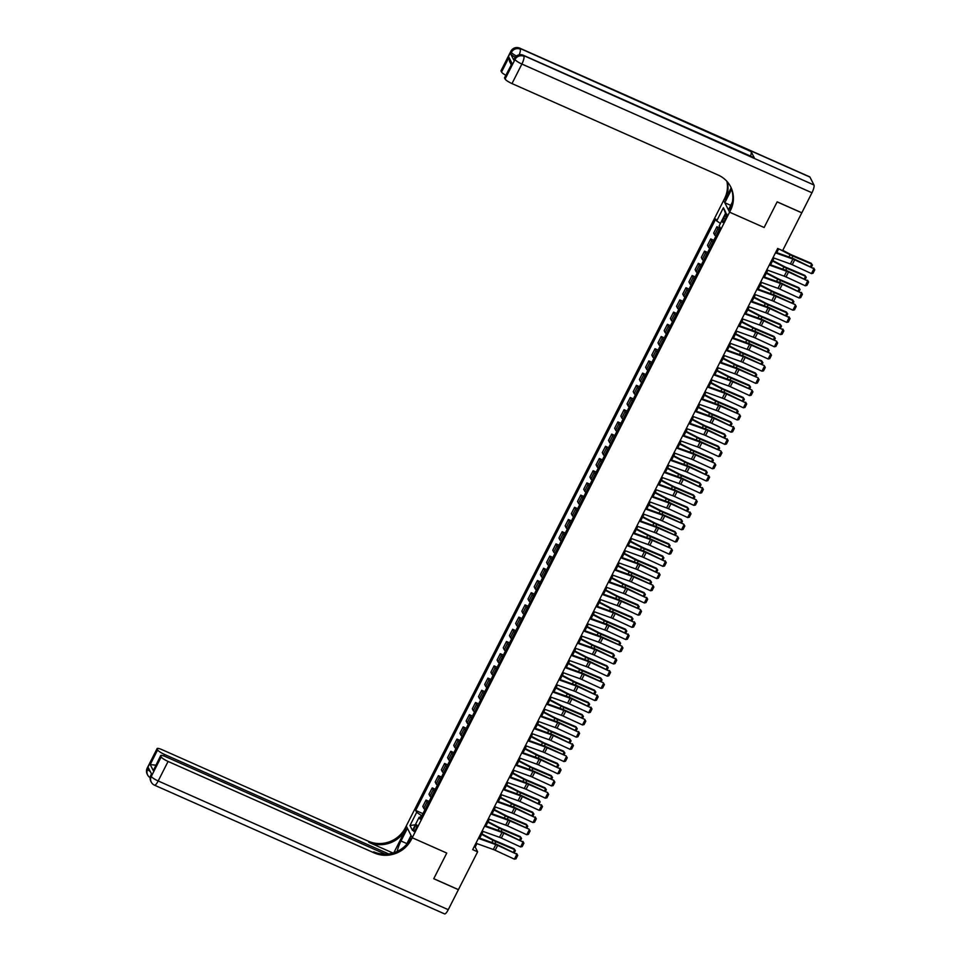 <?xml version="1.0" encoding="UTF-8"?>
<svg xmlns="http://www.w3.org/2000/svg" width="962" height="962" viewBox="0 0 962 962"><rect width="100%" height="100%" fill="white"/><g stroke="black" fill="none" stroke-linecap="round" stroke-linejoin="round"><path stroke-width="1.44" d="M415.788 829.136A3.571 0.902 -66.1 0 0 416.714 824.867A3.571 0.902 -66.1 0 0 414.754 827.116A3.571 0.902 -66.1 0 0 413.828 831.384A3.571 0.902 -66.1 0 0 415.788 829.136M809.932 177.092L519.853 48.365A6.698 1.696 -66.1 0 0 519.6 48.1L809.679 176.828A6.698 1.696 113.9 0 1 809.932 177.092L813.972 185.017A6.698 1.696 113.9 0 1 811.964 192.773L801.815 212.782L777.152 201.84L764.129 227.501L777.128 201.888L801.791 212.83L782.611 250.649L777.681 248.461L472.691 849.626L477.621 851.815L458.429 889.634L433.766 878.679L446.765 853.066L412.229 837.746L729.593 212.181L723.628 200.445L405.363 827.765A27.886 26.431 -27 0 1 368.326 841.221L162.109 749.711A6.698 1.299 26.9 0 0 157.107 748.58A6.698 1.299 26.9 0 0 157.155 748.989L147.258 768.506L147.655 769.299L148.401 767.832L151.635 774.169L151.287 776.43L161.195 756.914L160.714 755.976L153.295 770.61L150.204 764.562L155.796 765.187M724.759 216.125L723.677 218.266A3.463 0.878 -66.1 0 0 722.775 222.414A3.463 0.878 -66.1 0 0 724.675 220.238L725.757 218.085A3.463 0.878 -66.1 0 0 726.659 213.937A3.463 0.878 -66.1 0 0 724.759 216.125L726.322 216.811M161.195 756.914A6.698 1.299 26.9 0 0 168.085 761.447L158.177 780.964L448.256 909.679L458.405 889.682L433.742 878.727L446.765 853.066L412.229 837.746L406.253 826.009L407.431 828.306L400.998 840.992A12.554 3.175 -66.1 0 0 397.222 851.382M720.43 223.388L716.702 220.947L715.728 219.023L415.692 810.437L422.919 813.648M716.702 220.947L723.388 207.768L725.877 212.65L719.191 225.829L720.165 227.754L420.129 819.155L419.155 817.243L412.47 830.41L409.98 825.528L416.666 812.349L415.692 810.437M732.371 202.116L728.426 209.872L729.593 212.181L764.129 227.501L729.593 212.181L730.483 210.425A27.886 26.431 153 0 0 730.675 186.82A27.886 26.431 153 0 0 718.205 175.072L511.988 83.574A6.698 1.299 -153.1 0 1 505.098 79.04L515.007 59.524L514.598 58.73L513.852 60.185A6.698 1.299 -153.1 0 1 513.804 59.788L514.55 58.321A6.698 1.299 26.9 0 0 514.598 58.73A6.698 6.349 153 0 1 523.484 55.495L813.972 185.017M477.621 851.815L475.204 847.053L476.936 843.626M479.713 838.167L483.128 831.421M485.894 825.961L489.321 819.227M492.087 813.768L495.502 807.022M498.28 801.562L501.695 794.828M504.461 789.369L507.888 782.623M510.654 777.176L514.069 770.43M516.847 764.97L520.262 758.224M523.027 752.777L526.454 746.031M529.22 740.572L532.635 733.826M535.413 728.378L538.828 721.632M541.594 716.173L545.021 709.427M547.787 703.98L551.202 697.234M553.98 691.774L557.395 685.028M560.161 679.581L563.588 672.835M566.353 667.375L569.769 660.641M572.546 655.182L575.961 648.436M578.727 642.977L582.154 636.243M584.92 630.783L588.335 624.037M591.113 618.578L594.528 611.844M597.294 606.385L600.721 599.639M603.487 594.179L606.902 587.445M609.68 581.986L613.095 575.24M615.86 569.793L619.287 563.047M622.053 557.587L625.468 550.841M628.246 545.394L631.661 538.648M634.427 533.188L637.854 526.442M640.62 520.995L644.047 514.249M646.813 508.79L650.228 502.044M652.994 496.596L656.421 489.85M659.186 484.391L662.614 477.645M665.379 472.198L668.794 465.452M671.56 459.992L674.987 453.258M677.753 447.799L681.18 441.053M683.946 435.594L687.361 428.86M690.127 423.4L693.554 416.654M696.32 411.195L699.747 404.461M702.513 399.002L705.928 392.255M708.693 386.808L712.12 380.062M714.886 374.603L718.313 367.857M721.079 362.409L724.494 355.663M727.26 350.204L730.687 343.458M733.453 338.011L736.88 331.265M739.646 325.805L743.061 319.059M745.827 313.612L749.254 306.866M752.019 301.407L755.447 294.661M758.212 289.213L761.627 282.467M764.393 277.008L767.82 270.274M770.586 264.815L774.013 258.069M776.779 252.609L778.667 248.893M421.897 815.656L421.26 815.379L420.238 817.399M474.206 846.62L475.204 847.053M719.119 229.798A4.461 0.866 -153.1 0 1 717.88 228.643L716.906 226.719L719.997 228.09M425.024 809.499A4.461 0.866 -153.1 0 1 423.785 808.333L422.799 806.421L426.022 800.071L429.112 801.442M431.216 797.294A4.461 0.866 -153.1 0 1 429.966 796.139L428.992 794.215L432.215 787.878L435.305 789.249M437.409 785.1A4.461 0.866 -153.1 0 1 436.159 783.934L435.185 782.022L438.395 775.673L441.486 777.043M443.59 772.907A4.461 0.866 -153.1 0 1 442.352 771.74L441.366 769.816L444.588 763.479L447.679 764.85M449.783 760.702A4.461 0.866 -153.1 0 1 448.532 759.535L447.558 757.623L450.781 751.274L453.872 752.645M455.976 748.508A4.461 0.866 -153.1 0 1 454.725 747.342L453.751 745.418L456.962 739.081L460.052 740.451M462.157 736.303A4.461 0.866 -153.1 0 1 460.918 735.148L459.932 733.224L463.155 726.875L466.245 728.258M468.35 724.109A4.461 0.866 -153.1 0 1 467.099 722.943L466.125 721.031L469.348 714.682L472.438 716.053M474.543 711.904A4.461 0.866 -153.1 0 1 473.292 710.75L472.318 708.826L475.529 702.488L478.619 703.859M480.723 699.711A4.461 0.866 -153.1 0 1 479.485 698.544L478.499 696.632L481.721 690.283L484.812 691.654M486.916 687.505A4.461 0.866 -153.1 0 1 485.666 686.351L484.692 684.427L487.914 678.09L491.005 679.461M493.109 675.312A4.461 0.866 -153.1 0 1 491.859 674.146L490.885 672.234L494.095 665.884L497.186 667.255M499.29 663.107A4.461 0.866 -153.1 0 1 498.051 661.952L497.065 660.028L500.288 653.691L503.379 655.062M505.483 650.913A4.461 0.866 -153.1 0 1 504.232 649.747L503.258 647.835L506.481 641.486L509.571 642.856M511.676 638.708A4.461 0.866 -153.1 0 1 510.425 637.553L509.451 635.629L512.662 629.292L515.752 630.663M517.857 626.515A4.461 0.866 -153.1 0 1 516.618 625.348L515.632 623.436L518.855 617.087L521.945 618.458M524.049 614.309A4.461 0.866 -153.1 0 1 522.799 613.155L521.825 611.231L525.048 604.894L528.138 606.264M530.242 602.116A4.461 0.866 -153.1 0 1 528.992 600.949L528.018 599.037L531.228 592.688L534.319 594.059M536.423 589.922A4.461 0.866 -153.1 0 1 535.185 588.756L534.199 586.832L537.421 580.495L540.512 581.866M542.616 577.717A4.461 0.866 -153.1 0 1 541.365 576.551L540.391 574.639L543.614 568.289L546.705 569.66M548.809 565.524A4.461 0.866 -153.1 0 1 547.558 564.357L546.584 562.433L549.795 556.096L552.885 557.467M554.99 553.318A4.461 0.866 -153.1 0 1 553.751 552.164L552.765 550.24L555.988 543.891L559.078 545.262M561.183 541.125A4.461 0.866 -153.1 0 1 559.932 539.959L558.958 538.035L562.181 531.697L565.271 533.068M567.376 528.92A4.461 0.866 -153.1 0 1 566.125 527.765L565.151 525.841L568.362 519.492L571.452 520.875M573.556 516.726A4.461 0.866 -153.1 0 1 572.318 515.56L571.332 513.648L574.554 507.299L577.645 508.67M579.749 504.521A4.461 0.866 -153.1 0 1 578.499 503.366L577.525 501.442L580.747 495.105L583.838 496.476M585.942 492.328A4.461 0.866 -153.1 0 1 584.692 491.161L583.718 489.249L586.928 482.9L590.019 484.271M592.123 480.122A4.461 0.866 -153.1 0 1 590.884 478.968L589.91 477.044L593.121 470.707L596.212 472.077M598.316 467.929A4.461 0.866 -153.1 0 1 597.065 466.762L596.091 464.85L599.314 458.501L602.404 459.872M604.509 455.723A4.461 0.866 -153.1 0 1 603.258 454.569L602.284 452.645L605.495 446.308L608.585 447.679M610.69 443.53A4.461 0.866 -153.1 0 1 609.451 442.364L608.477 440.452L611.688 434.102L614.778 435.473M616.882 431.325A4.461 0.866 -153.1 0 1 615.632 430.17L614.658 428.246L617.881 421.909L620.971 423.28M623.075 419.131A4.461 0.866 -153.1 0 1 621.825 417.965L620.851 416.053L624.061 409.704L627.152 411.075M629.256 406.926A4.461 0.866 -153.1 0 1 628.018 405.772L627.044 403.848L630.254 397.51L633.345 398.881M635.449 394.733A4.461 0.866 -153.1 0 1 634.198 393.566L633.224 391.654L636.447 385.305L639.538 386.676M641.642 382.539A4.461 0.866 -153.1 0 1 640.391 381.373L639.417 379.449L642.628 373.112L645.73 374.483M647.823 370.334A4.461 0.866 -153.1 0 1 646.584 369.167L645.61 367.256L648.821 360.906L651.911 362.277M654.016 358.141A4.461 0.866 -153.1 0 1 652.765 356.974L651.791 355.05L655.014 348.713L658.104 350.084M660.209 345.935A4.461 0.866 -153.1 0 1 658.958 344.781L657.984 342.857L661.195 336.508L664.297 337.89M666.389 333.742A4.461 0.866 -153.1 0 1 665.151 332.575L664.177 330.663L667.387 324.314L670.478 325.685M672.582 321.536A4.461 0.866 -153.1 0 1 671.332 320.382L670.358 318.458L673.58 312.121L676.671 313.492M678.775 309.343A4.461 0.866 -153.1 0 1 677.525 308.177L676.551 306.265L679.761 299.916L682.864 301.286M684.956 297.138A4.461 0.866 -153.1 0 1 683.717 295.983L682.743 294.059L685.954 287.722L689.045 289.093M691.149 284.944A4.461 0.866 -153.1 0 1 689.898 283.778L688.924 281.866L692.147 275.517L695.237 276.888M697.342 272.739A4.461 0.866 -153.1 0 1 696.091 271.585L695.117 269.661L698.34 263.323L701.43 264.694M703.523 260.546A4.461 0.866 -153.1 0 1 702.284 259.379L701.31 257.467L704.521 251.118L707.611 252.489M709.716 248.34A4.461 0.866 -153.1 0 1 708.465 247.186L707.491 245.262L710.714 238.925L713.804 240.296M715.908 236.147A4.461 0.866 -153.1 0 1 714.658 234.981L713.684 233.069L716.906 226.719M712.938 242.003A4.461 0.866 -153.1 0 1 711.688 240.837L710.714 238.925M706.745 254.196A4.461 0.866 -153.1 0 1 705.495 253.042L704.521 251.118M700.552 266.402A4.461 0.866 -153.1 0 1 699.314 265.235L698.34 263.323M694.372 278.595A4.461 0.866 -153.1 0 1 693.121 277.441L692.147 275.517M688.179 290.801A4.461 0.866 -153.1 0 1 686.928 289.634L685.954 287.722M681.986 302.994A4.461 0.866 -153.1 0 1 680.747 301.84L679.761 299.916M675.805 315.199A4.461 0.866 -153.1 0 1 674.554 314.033L673.58 312.121M669.612 327.393A4.461 0.866 -153.1 0 1 668.362 326.238L667.387 324.314M663.419 339.598A4.461 0.866 -153.1 0 1 662.181 338.432L661.195 336.508M657.238 351.791A4.461 0.866 -153.1 0 1 655.988 350.625L655.014 348.713M651.046 363.997A4.461 0.866 -153.1 0 1 649.795 362.83L648.821 360.906M644.853 376.19A4.461 0.866 -153.1 0 1 643.614 375.024L642.628 373.112M638.672 388.383A4.461 0.866 -153.1 0 1 637.421 387.229L636.447 385.305M632.479 400.589A4.461 0.866 -153.1 0 1 631.228 399.422L630.254 397.51M626.286 412.782A4.461 0.866 -153.1 0 1 625.047 411.628L624.061 409.704M620.105 424.988A4.461 0.866 -153.1 0 1 618.855 423.821L617.881 421.909M613.912 437.181A4.461 0.866 -153.1 0 1 612.662 436.026L611.688 434.102M607.719 449.386A4.461 0.866 -153.1 0 1 606.481 448.22L605.495 446.308M601.539 461.58A4.461 0.866 -153.1 0 1 600.288 460.425L599.314 458.501M595.346 473.785A4.461 0.866 -153.1 0 1 594.095 472.619L593.121 470.707M589.153 485.978A4.461 0.866 -153.1 0 1 587.914 484.824L586.928 482.9M582.972 498.184A4.461 0.866 -153.1 0 1 581.721 497.017L580.747 495.105M576.779 510.377A4.461 0.866 -153.1 0 1 575.529 509.223L574.554 507.299M570.586 522.582A4.461 0.866 -153.1 0 1 569.348 521.416L568.362 519.492M564.405 534.776A4.461 0.866 -153.1 0 1 563.155 533.621L562.181 531.697M558.213 546.981A4.461 0.866 -153.1 0 1 556.962 545.815L555.988 543.891M552.02 559.175A4.461 0.866 -153.1 0 1 550.781 558.008L549.795 556.096M545.839 571.38A4.461 0.866 -153.1 0 1 544.588 570.213L543.614 568.289M539.646 583.573A4.461 0.866 -153.1 0 1 538.395 582.407L537.421 580.495M533.453 595.767A4.461 0.866 -153.1 0 1 532.214 594.612L531.228 592.688M527.272 607.972A4.461 0.866 -153.1 0 1 526.022 606.806L525.048 604.894M521.079 620.165A4.461 0.866 -153.1 0 1 519.829 619.011L518.855 617.087M514.886 632.371A4.461 0.866 -153.1 0 1 513.648 631.204L512.662 629.292M508.706 644.564A4.461 0.866 -153.1 0 1 507.455 643.41L506.481 641.486M502.513 656.769A4.461 0.866 -153.1 0 1 501.262 655.603L500.288 653.691M496.32 668.963A4.461 0.866 -153.1 0 1 495.081 667.808L494.095 665.884M490.139 681.168A4.461 0.866 -153.1 0 1 488.888 680.002L487.914 678.09M483.946 693.361A4.461 0.866 -153.1 0 1 482.696 692.207L481.721 690.283M477.753 705.567A4.461 0.866 -153.1 0 1 476.515 704.4L475.529 702.488M471.572 717.76A4.461 0.866 -153.1 0 1 470.322 716.606L469.348 714.682M465.38 729.966A4.461 0.866 -153.1 0 1 464.129 728.799L463.155 726.875M459.187 742.159A4.461 0.866 -153.1 0 1 457.948 740.993L456.962 739.081M453.006 754.364A4.461 0.866 -153.1 0 1 451.755 753.198L450.781 751.274M446.813 766.558A4.461 0.866 -153.1 0 1 445.562 765.391L444.588 763.479M440.62 778.751A4.461 0.866 -153.1 0 1 439.381 777.597L438.395 775.673M434.439 790.956A4.461 0.866 -153.1 0 1 433.189 789.79L432.215 787.878M428.246 803.15A4.461 0.866 -153.1 0 1 426.996 801.995L426.022 800.071M416.666 812.349L421.26 815.379M420.971 817.508L419.155 817.243M725.504 213.384L723.388 207.768M409.98 825.528L415.307 824.807M775.456 252.826L792.88 259.079A5.58 1.082 -153.1 0 1 794.708 259.836L813.936 268.711L794.48 259.115A8.369 1.623 26.9 0 0 791.738 257.984L775.757 252.248M772.979 257.696L790.403 263.949A5.58 1.082 -153.1 0 1 792.231 264.706L811.459 273.593L813.936 268.711L814.79 269.829L813.058 273.244L811.459 273.593M813.708 268.001L814.79 269.829M810.497 266.51L811.724 264.093L792.941 256.096A8.369 1.623 -153.1 0 1 790.079 254.738L779.857 249.423M812.445 265.091L811.146 263.215L812.445 265.091L811.495 266.967M782.767 250.324L790.451 254.329A5.58 1.082 26.9 0 0 792.363 255.231L811.146 263.215M769.275 265.019L786.688 271.272A5.58 1.082 -153.1 0 1 788.515 272.03L807.743 280.904L788.299 271.32A8.369 1.623 26.9 0 0 785.545 270.178L769.564 264.442M766.798 269.901L784.21 276.154A5.58 1.082 -153.1 0 1 786.038 276.912L805.278 285.786L807.743 280.904L808.609 282.022L806.865 285.437L805.278 285.786M807.527 280.195L808.609 282.022M763.082 277.224L780.495 283.477A5.58 1.082 -153.1 0 1 782.334 284.235L801.562 293.109L782.106 283.513A8.369 1.623 26.9 0 0 779.352 282.383L763.371 276.647M760.605 282.094L778.017 288.347A5.58 1.082 -153.1 0 1 779.857 289.105L799.085 297.992L801.562 293.109L802.416 294.228L800.685 297.643L799.085 297.992M801.334 292.4L802.416 294.228M756.89 289.418L774.314 295.671A5.58 1.082 -153.1 0 1 776.142 296.428L795.141 304.593L775.913 295.719A8.369 1.623 26.9 0 0 773.171 294.576L757.19 288.84M754.412 294.3L771.837 300.553A5.58 1.082 -153.1 0 1 773.664 301.31L792.892 310.185L795.37 305.303L796.223 306.421L794.492 309.836L792.892 310.185M795.141 304.593L796.223 306.421M804.304 278.715L805.531 276.286L786.76 268.29A8.369 1.623 -153.1 0 1 783.898 266.943L772.51 261.027M806.252 277.296L804.953 275.421L806.252 277.296L805.302 279.172M772.751 260.534L784.27 266.522A5.58 1.082 26.9 0 0 786.17 267.424L804.953 275.421M798.111 290.909L799.35 288.48L780.567 280.495A8.369 1.623 -153.1 0 1 777.705 279.136L766.317 273.22M800.059 289.49L798.761 287.614L800.059 289.49L799.109 291.366M766.57 272.739L778.078 278.727A5.58 1.082 26.9 0 0 779.99 279.629L798.761 287.614M791.93 303.102L793.157 300.685L774.374 292.688A8.369 1.623 -153.1 0 1 771.512 291.342L760.136 285.425M793.878 301.695L792.58 299.819L793.878 301.695L792.928 303.571M760.377 284.932L771.885 290.921A5.58 1.082 26.9 0 0 773.797 291.823L792.58 299.819M750.709 301.623L768.121 307.876A5.58 1.082 -153.1 0 1 769.949 308.634L789.177 317.508L769.732 307.912A8.369 1.623 26.9 0 0 766.979 306.782L750.997 301.046M748.232 306.493L765.644 312.746A5.58 1.082 -153.1 0 1 767.472 313.504L786.712 322.378L789.177 317.508L790.042 318.614L788.299 322.042L786.712 322.378M788.96 316.787L790.042 318.614M785.738 315.308L786.964 312.878L768.193 304.894A8.369 1.623 -153.1 0 1 765.331 303.535L753.943 297.619M787.686 313.889L786.387 312.013L787.686 313.889L786.736 315.764M754.184 297.138L765.704 303.114A5.58 1.082 26.9 0 0 767.604 304.016L786.387 312.013M515.223 57.251A6.698 1.299 -153.1 0 1 510.63 53.848L513.852 60.185M731.601 189.334A12.554 3.175 -66.1 0 0 731.228 190.055L724.795 202.741L723.628 200.445L724.518 198.689A27.886 26.431 153 0 0 726.911 181.349M731.12 187.963L725.095 199.831A27.886 26.431 153 0 0 727.344 181.854M511.195 64.658L509.523 61.364L508.97 57.407L512.049 63.468L504.617 78.102L505.098 79.04M504.617 78.102A6.698 1.299 -153.1 0 1 504.569 77.706L512.049 63.468M754.364 157.948L523.484 55.495A6.698 1.696 -66.1 0 0 523.232 55.231L754.112 157.684A6.698 1.696 113.9 0 1 754.364 157.948L751.142 151.611A6.698 1.696 113.9 0 1 750.528 156.097M730.711 205.363L724.795 202.741M505.808 75.276A6.698 1.299 -153.1 0 1 501.539 72.042L508.97 57.407M510.63 53.848L510.966 51.587L501.058 71.116L501.539 72.042M501.058 71.116A6.698 1.299 -153.1 0 1 501.01 70.707L510.918 51.19A6.698 1.299 26.9 0 0 510.966 51.587A6.698 6.349 153 0 1 519.853 48.365L751.142 151.611M730.483 210.425L729.905 209.283A27.886 26.431 153 0 0 730.386 186.255M393.867 852.717L405.952 828.907A27.886 26.431 -27 0 1 368.903 842.363L392.917 853.005M406.373 844.672L411.063 835.437L412.229 837.746L411.339 839.501A27.886 26.431 -27 0 1 374.29 852.945L168.085 761.447M150.204 764.562L157.636 749.915L157.155 748.989M157.636 749.915A6.698 1.299 26.9 0 0 164.526 754.448L163.768 755.94M388.648 853.907L164.526 754.448M448.256 909.679A6.698 1.696 113.9 0 1 444.576 913.9L154.497 785.172A6.698 1.696 -66.1 0 0 158.177 780.964A6.698 1.299 -153.1 0 1 151.287 776.43A6.698 6.349 -27 0 0 151.25 782.094A6.698 6.698 0 0 0 154.497 785.172M385.269 854.148L165.668 756.697A6.698 1.299 26.9 0 0 160.666 755.579A6.698 1.299 26.9 0 0 160.714 755.976M411.339 839.501L410.762 838.359A27.886 26.431 -27 0 1 373.713 851.803L374.29 852.945M160.666 755.579L153.295 770.61M744.516 313.816L761.928 320.069A5.58 1.082 -153.1 0 1 763.768 320.827L782.996 329.701L763.539 320.118A8.369 1.623 26.9 0 0 760.786 318.975L744.804 313.239M742.039 318.699L759.451 324.952A5.58 1.082 -153.1 0 1 761.291 325.709L780.519 334.584L782.996 329.701L783.85 330.82L782.118 334.235L780.519 334.584M782.767 328.992L783.85 330.82M779.545 327.501L780.783 325.084L762 317.087A8.369 1.623 -153.1 0 1 759.138 315.74L747.751 309.812M781.493 326.094L780.194 324.218L781.493 326.094L780.543 327.97M748.003 309.331L759.511 315.32A5.58 1.082 26.9 0 0 761.423 316.221L780.194 324.218M738.323 326.022L755.735 332.275A5.58 1.082 -153.1 0 1 757.575 333.02L776.574 341.185L757.347 332.311A8.369 1.623 26.9 0 0 754.605 331.181L738.624 325.445M735.846 330.892L753.27 337.145A5.58 1.082 -153.1 0 1 755.098 337.902L774.326 346.777L776.803 341.907L777.657 343.013L775.925 346.428L774.326 346.777M776.574 341.185L777.657 343.013M773.364 339.706L774.59 337.277L755.807 329.293A8.369 1.623 -153.1 0 1 752.945 327.934L741.57 322.017M775.312 338.287L774.013 336.411L775.312 338.287L774.362 340.163M741.81 321.536L753.318 327.513A5.58 1.082 26.9 0 0 755.23 328.415L774.013 336.411M732.142 338.215L749.554 344.468A5.58 1.082 -153.1 0 1 751.382 345.226L770.394 353.391L751.166 344.516A8.369 1.623 26.9 0 0 748.412 343.374L732.431 337.638M729.665 343.097L747.077 349.35A5.58 1.082 -153.1 0 1 748.905 350.108L768.145 358.982L770.61 354.1L771.476 355.218L769.732 358.634L768.145 358.982M770.394 353.391L771.476 355.218M767.171 351.9L768.397 349.483L749.626 341.486A8.369 1.623 -153.1 0 1 746.765 340.139L735.377 334.211M769.119 350.493L767.82 348.605L769.119 350.493L768.169 352.369M735.617 333.73L747.137 339.718A5.58 1.082 26.9 0 0 749.037 340.62L767.82 348.605M725.949 350.408L743.361 356.661A5.58 1.082 -153.1 0 1 745.201 357.419L764.201 365.584L744.973 356.71A8.369 1.623 26.9 0 0 742.219 355.579L726.238 349.843M723.472 355.291L740.884 361.544A5.58 1.082 -153.1 0 1 742.724 362.301L761.952 371.176L764.429 366.306L765.283 367.412L763.551 370.827L761.952 371.176M764.201 365.584L765.283 367.412M760.978 364.105L762.217 361.676L743.434 353.691A8.369 1.623 -153.1 0 1 740.572 352.332L729.184 346.416M762.926 362.686L761.627 360.81L762.926 362.686L761.976 364.562M729.437 345.935L740.944 351.912A5.58 1.082 26.9 0 0 742.856 352.813L761.627 360.81M719.756 362.614L737.169 368.867A5.58 1.082 -153.1 0 1 739.008 369.624L758.008 377.789L738.78 368.915A8.369 1.623 26.9 0 0 736.038 367.773L720.057 362.037M717.279 367.496L734.703 373.749A5.58 1.082 -153.1 0 1 736.531 374.507L755.759 383.381L758.236 378.499L759.09 379.617L757.359 383.032L755.759 383.381M758.008 377.789L759.09 379.617M754.797 376.298L756.024 373.881L737.241 365.885A8.369 1.623 -153.1 0 1 734.379 364.538L723.003 358.61M756.745 374.891L755.447 373.003L756.745 374.891L755.795 376.767M723.244 358.129L734.752 364.117A5.58 1.082 26.9 0 0 736.664 365.019L755.447 373.003M713.576 374.807L730.988 381.06A5.58 1.082 -153.1 0 1 732.816 381.818L751.827 389.983L732.599 381.108A8.369 1.623 26.9 0 0 729.845 379.978L713.864 374.242M711.098 379.689L728.511 385.942A5.58 1.082 -153.1 0 1 730.338 386.7L749.578 395.574L752.043 390.692L752.909 391.811L751.166 395.226L749.578 395.574M751.827 389.983L752.909 391.811M748.604 388.504L749.831 386.075L731.06 378.09A8.369 1.623 -153.1 0 1 728.198 376.731L716.81 370.815M750.552 387.085L749.254 385.209L750.552 387.085L749.602 388.961M717.051 370.334L728.571 376.31A5.58 1.082 26.9 0 0 730.471 377.212L749.254 385.209M707.383 387.013L724.795 393.266A5.58 1.082 -153.1 0 1 726.635 394.023L745.863 402.898L726.406 393.314A8.369 1.623 26.9 0 0 723.652 392.171L707.671 386.435M704.905 391.895L722.318 398.148A5.58 1.082 -153.1 0 1 724.158 398.905L743.385 407.78L745.863 402.898L746.716 404.016L744.985 407.431L743.385 407.78M745.634 402.188L746.716 404.016M742.411 400.697L743.65 398.28L724.867 390.283A8.369 1.623 -153.1 0 1 722.005 388.937L710.617 383.008M744.36 399.29L743.061 397.402L744.36 399.29L743.41 401.154M710.87 382.527L722.378 388.516A5.58 1.082 26.9 0 0 724.29 389.418L743.061 397.402M701.19 399.206L718.602 405.459A5.58 1.082 -153.1 0 1 720.442 406.217L739.441 414.382L720.213 405.507A8.369 1.623 26.9 0 0 717.472 404.377L701.49 398.629M698.713 404.088L716.137 410.341A5.58 1.082 -153.1 0 1 717.965 411.099L737.193 419.973L739.67 415.091L740.524 416.209L738.792 419.624L737.193 419.973M739.441 414.382L740.524 416.209M736.231 412.902L737.457 410.473L718.674 402.489A8.369 1.623 -153.1 0 1 715.812 401.13L704.437 395.214M738.179 411.483L736.88 409.608L738.179 411.483L737.229 413.359M704.677 394.721L716.185 400.709A5.58 1.082 26.9 0 0 718.097 401.611L736.88 409.608M695.009 411.411L712.421 417.664A5.58 1.082 -153.1 0 1 714.249 418.422L733.477 427.296L714.032 417.712A8.369 1.623 26.9 0 0 711.279 416.57L695.298 410.834M692.532 416.293L709.944 422.546A5.58 1.082 -153.1 0 1 711.772 423.304L731.012 432.178L733.477 427.296L734.343 428.415L732.599 431.83L731.012 432.178M733.26 426.587L734.343 428.415M730.038 425.096L731.264 422.679L712.481 414.682A8.369 1.623 -153.1 0 1 709.631 413.335L698.244 407.407M731.986 423.689L730.687 421.801L731.986 423.689L731.036 425.553M698.484 406.926L710.004 412.914A5.58 1.082 26.9 0 0 711.904 413.816L730.687 421.801M688.816 423.605L706.228 429.858A5.58 1.082 -153.1 0 1 708.068 430.615L727.296 439.49L707.84 429.906A8.369 1.623 26.9 0 0 705.086 428.775L689.105 423.027M686.339 428.487L703.751 434.74A5.58 1.082 -153.1 0 1 705.591 435.497L724.819 444.372L727.296 439.49L728.15 440.608L726.418 444.023L724.819 444.372M727.068 438.78L728.15 440.608M723.845 437.301L725.083 434.872L706.3 426.875A8.369 1.623 -153.1 0 1 703.438 425.529L692.051 419.612M725.793 435.882L724.494 434.006L725.793 435.882L724.843 437.758M692.303 419.119L703.811 425.108A5.58 1.082 26.9 0 0 705.723 426.01L724.494 434.006M682.623 435.81L700.035 442.063A5.58 1.082 -153.1 0 1 701.875 442.821L720.875 450.986L701.647 442.111A8.369 1.623 26.9 0 0 698.905 440.969L682.924 435.233M680.146 440.692L697.57 446.945A5.58 1.082 -153.1 0 1 699.398 447.703L718.626 456.577L721.103 451.695L721.957 452.813L720.225 456.228L718.626 456.577M720.875 450.986L721.957 452.813M717.664 449.494L718.891 447.077L700.108 439.081A8.369 1.623 -153.1 0 1 697.246 437.722L685.87 431.806M719.612 448.076L718.313 446.2L719.612 448.076L718.662 449.951M686.11 431.325L697.618 437.313A5.58 1.082 26.9 0 0 699.53 438.215L718.313 446.2M676.442 448.003L693.855 454.256A5.58 1.082 -153.1 0 1 695.682 455.014L714.694 463.179L695.466 454.304A8.369 1.623 26.9 0 0 692.712 453.174L676.731 447.426M673.965 452.886L691.377 459.139A5.58 1.082 -153.1 0 1 693.205 459.896L712.445 468.771L714.91 463.888L715.776 465.007L714.032 468.422L712.445 468.771M714.694 463.179L715.776 465.007M711.471 461.7L712.698 459.271L693.915 451.274A8.369 1.623 -153.1 0 1 691.065 449.927L679.677 444.011M713.419 460.281L712.12 458.405L713.419 460.281L712.469 462.157M679.918 443.518L691.438 449.507A5.58 1.082 26.9 0 0 693.337 450.408L712.12 458.405M670.249 460.209L687.662 466.462A5.58 1.082 -153.1 0 1 689.501 467.219L708.729 476.094L689.273 466.498A8.369 1.623 26.9 0 0 686.519 465.367L670.538 459.632M667.772 465.079L685.184 471.332A5.58 1.082 -153.1 0 1 687.024 472.089L706.252 480.976L708.729 476.094L709.583 477.212L707.852 480.627L706.252 480.976M708.501 475.384L709.583 477.212M705.278 473.893L706.517 471.464L687.734 463.48A8.369 1.623 -153.1 0 1 684.872 462.121L673.484 456.204M707.226 472.474L705.928 470.598L707.226 472.474L706.276 474.35M673.737 455.723L685.245 461.712A5.58 1.082 26.9 0 0 687.157 462.614L705.928 470.598M664.057 472.402L681.469 478.655A5.58 1.082 -153.1 0 1 683.309 479.413L702.537 488.287L683.08 478.703A8.369 1.623 26.9 0 0 680.338 477.561L664.357 471.825M661.579 477.284L679.004 483.537A5.58 1.082 -153.1 0 1 680.831 484.295L700.059 493.169L702.537 488.287L703.39 489.405L701.659 492.821L700.059 493.169M702.308 487.578L703.39 489.405M699.097 486.087L700.324 483.67L681.541 475.673A8.369 1.623 -153.1 0 1 678.679 474.326L667.303 468.41M701.045 484.68L699.747 482.804L701.045 484.68L700.096 486.556M667.544 467.917L679.052 473.905A5.58 1.082 26.9 0 0 680.964 474.807L699.747 482.804M657.876 484.607L675.288 490.86A5.58 1.082 -153.1 0 1 677.116 491.618L696.127 499.771L676.899 490.897A8.369 1.623 26.9 0 0 674.146 489.766L658.164 484.03M655.399 489.478L672.811 495.731A5.58 1.082 -153.1 0 1 674.639 496.488L693.879 505.363L696.344 500.493L697.209 501.599L695.466 505.026L693.879 505.363M696.127 499.771L697.209 501.599M692.905 498.292L694.131 495.863L675.348 487.878A8.369 1.623 -153.1 0 1 672.498 486.519L661.11 480.603M694.853 496.873L693.554 494.997L694.853 496.873L693.903 498.749M661.351 480.122L672.871 486.099A5.58 1.082 26.9 0 0 674.771 487L693.554 494.997M651.683 496.801L669.095 503.054A5.58 1.082 -153.1 0 1 670.935 503.811L690.163 512.686L670.706 503.102A8.369 1.623 26.9 0 0 667.953 501.96L651.971 496.224M649.206 501.683L666.618 507.936A5.58 1.082 -153.1 0 1 668.458 508.694L687.686 517.568L690.163 512.686L691.017 513.804L689.285 517.219L687.686 517.568M689.934 511.976L691.017 513.804M686.712 510.485L687.95 508.068L669.167 500.072A8.369 1.623 -153.1 0 1 666.305 498.725L654.918 492.809M688.66 509.078L687.361 507.202L688.66 509.078L687.71 510.954M655.17 492.316L666.678 498.304A5.58 1.082 26.9 0 0 668.59 499.206L687.361 507.202M645.49 509.006L662.902 515.259A5.58 1.082 -153.1 0 1 664.742 516.017L683.741 524.17L664.514 515.295A8.369 1.623 26.9 0 0 661.772 514.165L645.791 508.429M643.013 513.876L660.437 520.129A5.58 1.082 -153.1 0 1 662.265 520.887L681.493 529.761L683.97 524.891L684.824 525.998L683.092 529.413L681.493 529.761M683.741 524.17L684.824 525.998M680.531 522.691L681.757 520.262L662.974 512.277A8.369 1.623 -153.1 0 1 660.112 510.918L648.737 505.002M682.479 521.272L681.18 519.396L682.479 521.272L681.529 523.148M648.977 504.521L660.485 510.497A5.58 1.082 26.9 0 0 662.397 511.399L681.18 519.396M639.309 521.2L656.721 527.453A5.58 1.082 -153.1 0 1 658.549 528.21L677.561 536.375L658.333 527.501A8.369 1.623 26.9 0 0 655.579 526.358L639.598 520.622M636.832 526.082L654.244 532.335A5.58 1.082 -153.1 0 1 656.072 533.092L675.312 541.967L677.777 537.085L678.643 538.203L676.899 541.618L675.312 541.967M677.561 536.375L678.643 538.203M674.338 534.884L675.564 532.467L656.781 524.47A8.369 1.623 -153.1 0 1 653.932 523.124L642.544 517.195M676.286 533.477L674.987 531.601L676.286 533.477L675.336 535.353M642.784 516.714L654.304 522.703A5.58 1.082 26.9 0 0 656.204 523.605L674.987 531.601M633.116 533.393L650.528 539.646A5.58 1.082 -153.1 0 1 652.368 540.403L671.368 548.568L652.14 539.694A8.369 1.623 26.9 0 0 649.386 538.564L633.405 532.828M630.639 538.275L648.051 544.528A5.58 1.082 -153.1 0 1 649.891 545.286L669.119 554.16L671.596 549.29L672.45 550.396L670.718 553.811L669.119 554.16M671.368 548.568L672.45 550.396M668.145 547.089L669.384 544.66L650.601 536.676A8.369 1.623 -153.1 0 1 647.739 535.317L636.351 529.401M670.093 545.67L668.794 543.795L670.093 545.67L669.143 547.546M636.603 528.92L648.111 534.896A5.58 1.082 26.9 0 0 650.023 535.798L668.794 543.795M626.923 545.598L644.336 551.851A5.58 1.082 -153.1 0 1 646.175 552.609L665.403 561.483L645.947 551.899A8.369 1.623 26.9 0 0 643.205 550.757L627.224 545.021M624.446 550.48L641.87 556.733A5.58 1.082 -153.1 0 1 643.698 557.491L662.926 566.365L665.403 561.483L666.257 562.602L664.526 566.017L662.926 566.365M665.175 560.774L666.257 562.602M661.964 559.283L663.191 556.866L644.408 548.869A8.369 1.623 -153.1 0 1 641.546 547.522L630.17 541.594M663.912 557.876L662.614 555.988L663.912 557.876L662.962 559.752M630.411 541.113L641.919 547.101A5.58 1.082 26.9 0 0 643.831 548.003L662.614 555.988M620.743 557.792L638.155 564.045A5.58 1.082 -153.1 0 1 639.983 564.802L659.211 573.677L639.766 564.093A8.369 1.623 26.9 0 0 637.012 562.962L621.031 557.226M618.265 562.674L635.678 568.927A5.58 1.082 -153.1 0 1 637.505 569.684L656.745 578.559L659.211 573.677L660.076 574.795L658.333 578.21L656.745 578.559M658.994 572.967L660.076 574.795M655.771 571.488L656.998 569.059L638.215 561.074A8.369 1.623 -153.1 0 1 635.365 559.716L623.977 553.799M657.719 570.069L656.421 568.193L657.719 570.069L656.769 571.945M624.218 553.318L635.738 559.295A5.58 1.082 26.9 0 0 637.638 560.197L656.421 568.193M614.55 569.997L631.962 576.25A5.58 1.082 -153.1 0 1 633.802 577.008L652.801 585.173L633.573 576.298A8.369 1.623 26.9 0 0 630.819 575.156L614.838 569.42M612.072 574.879L629.485 581.132A5.58 1.082 -153.1 0 1 631.325 581.89L650.552 590.764L653.03 585.882L653.883 587L652.152 590.415L650.552 590.764M652.801 585.173L653.883 587M649.578 583.681L650.817 581.264L632.034 573.268A8.369 1.623 -153.1 0 1 629.172 571.921L617.784 565.993M651.527 582.275L650.228 580.387L651.527 582.275L650.577 584.138M618.037 565.512L629.545 571.5A5.58 1.082 26.9 0 0 631.457 572.402L650.228 580.387M608.357 582.19L625.769 588.443A5.58 1.082 -153.1 0 1 627.609 589.201L646.837 598.075L627.38 588.491A8.369 1.623 26.9 0 0 624.639 587.361L608.657 581.613M605.88 587.073L623.304 593.326A5.58 1.082 -153.1 0 1 625.132 594.083L644.36 602.958L646.837 598.075L647.691 599.194L645.959 602.609L644.36 602.958M646.608 597.366L647.691 599.194M643.398 595.887L644.624 593.458L625.841 585.473A8.369 1.623 -153.1 0 1 622.979 584.114L611.604 578.198M645.346 594.468L644.047 592.592L645.346 594.468L644.396 596.344M611.844 577.705L623.352 583.693A5.58 1.082 26.9 0 0 625.264 584.595L644.047 592.592M602.176 594.396L619.588 600.649A5.58 1.082 -153.1 0 1 621.416 601.406L640.427 609.571L621.199 600.697A8.369 1.623 26.9 0 0 618.446 599.554L602.465 593.819M599.699 599.278L617.111 605.531A5.58 1.082 -153.1 0 1 618.939 606.288L638.179 615.163L640.644 610.281L641.51 611.399L639.766 614.814L638.179 615.163M640.427 609.571L641.51 611.399M637.205 608.08L638.431 605.663L619.648 597.667A8.369 1.623 -153.1 0 1 616.798 596.32L605.411 590.391M639.153 606.673L637.854 604.785L639.153 606.673L638.203 608.537M605.651 589.91L617.171 595.899A5.58 1.082 26.9 0 0 619.071 596.801L637.854 604.785M595.983 606.589L613.395 612.842A5.58 1.082 -153.1 0 1 615.235 613.6L634.463 622.474L615.007 612.89A8.369 1.623 26.9 0 0 612.253 611.76L596.272 606.012M593.506 611.471L610.918 617.724A5.58 1.082 -153.1 0 1 612.758 618.482L631.986 627.356L634.463 622.474L635.317 623.592L633.585 627.008L631.986 627.356M634.235 621.765L635.317 623.592M631.012 620.286L632.25 617.857L613.467 609.872A8.369 1.623 -153.1 0 1 610.605 608.513L599.218 602.597M632.96 618.867L631.661 616.991L632.96 618.867L632.01 620.743M599.47 602.104L610.978 608.092A5.58 1.082 26.9 0 0 612.89 608.994L631.661 616.991M589.79 618.794L607.202 625.047A5.58 1.082 -153.1 0 1 609.042 625.805L628.27 634.679L608.814 625.096A8.369 1.623 26.9 0 0 606.072 623.953L590.091 618.217M587.313 623.677L604.737 629.93A5.58 1.082 -153.1 0 1 606.565 630.687L625.793 639.562L628.27 634.679L629.124 635.798L627.392 639.213L625.793 639.562M628.042 633.97L629.124 635.798M624.831 632.479L626.058 630.062L607.275 622.065A8.369 1.623 -153.1 0 1 604.413 620.706L593.037 614.79M626.779 631.06L625.48 629.184L626.779 631.06L625.829 632.936M593.277 614.309L604.785 620.298A5.58 1.082 26.9 0 0 606.697 621.199L625.48 629.184M583.609 630.988L601.022 637.241A5.58 1.082 -153.1 0 1 602.849 637.998L621.861 646.163L602.621 637.289A8.369 1.623 26.9 0 0 599.879 636.159L583.898 630.411M581.132 635.87L598.544 642.123A5.58 1.082 -153.1 0 1 600.372 642.881L619.6 651.755L622.077 646.873L622.943 647.991L621.199 651.406L619.6 651.755M621.861 646.163L622.943 647.991M618.638 644.684L619.865 642.255L601.082 634.259A8.369 1.623 -153.1 0 1 598.232 632.912L586.844 626.996M620.586 643.265L619.287 641.389L620.586 643.265L619.636 645.141M587.085 626.502L598.604 632.491A5.58 1.082 26.9 0 0 600.504 633.393L619.287 641.389M577.416 643.193L594.829 649.446A5.58 1.082 -153.1 0 1 596.656 650.204L615.896 659.078L596.44 649.482A8.369 1.623 26.9 0 0 593.686 648.352L577.705 642.616M574.939 648.063L592.351 654.316A5.58 1.082 -153.1 0 1 594.191 655.074L613.419 663.96L615.896 659.078L616.75 660.197L615.019 663.612L613.419 663.96M615.668 658.369L616.75 660.197M612.445 656.878L613.684 654.461L594.901 646.464A8.369 1.623 -153.1 0 1 592.039 645.105L580.651 639.189M614.393 655.459L613.095 653.583L614.393 655.459L613.443 657.335M580.904 638.708L592.412 644.696A5.58 1.082 26.9 0 0 594.324 645.598L613.095 653.583M571.224 655.387L588.636 661.64A5.58 1.082 -153.1 0 1 590.476 662.397L609.704 671.272L590.247 661.688A8.369 1.623 26.9 0 0 587.505 660.545L571.524 654.809M568.746 660.269L586.171 666.522A5.58 1.082 -153.1 0 1 587.998 667.279L607.226 676.154L609.704 671.272L610.557 672.39L608.826 675.805L607.226 676.154M609.475 670.562L610.557 672.39M606.264 669.083L607.491 666.654L588.708 658.657A8.369 1.623 -153.1 0 1 585.846 657.311L574.47 651.394M608.212 667.664L606.914 665.788L608.212 667.664L607.262 669.54M574.711 650.901L586.219 656.89A5.58 1.082 26.9 0 0 588.131 657.792L606.914 665.788M565.043 667.592L582.455 673.845A5.58 1.082 -153.1 0 1 584.283 674.602L603.294 682.767L584.054 673.881A8.369 1.623 26.9 0 0 581.313 672.751L565.331 667.015M562.566 672.462L579.978 678.715A5.58 1.082 -153.1 0 1 581.806 679.473L601.034 688.359L603.511 683.477L604.376 684.595L602.633 688.01L601.034 688.359M603.294 682.767L604.376 684.595M600.072 681.276L601.298 678.847L582.515 670.863A8.369 1.623 -153.1 0 1 579.665 669.504L568.277 663.588M602.02 679.857L600.721 677.982L602.02 679.857L601.07 681.733M568.518 663.107L580.038 669.095A5.58 1.082 26.9 0 0 581.938 669.997L600.721 677.982M558.85 679.785L576.262 686.038A5.58 1.082 -153.1 0 1 578.09 686.796L597.33 695.67L577.873 686.086A8.369 1.623 26.9 0 0 575.12 684.944L559.138 679.208M556.373 684.667L573.785 690.92A5.58 1.082 -153.1 0 1 575.625 691.678L594.853 700.552L597.33 695.67L598.184 696.789L596.452 700.204L594.853 700.552M597.101 694.961L598.184 696.789M593.879 693.47L595.117 691.053L576.334 683.056A8.369 1.623 -153.1 0 1 573.472 681.709L562.085 675.793M595.827 692.063L594.528 690.187L595.827 692.063L594.877 693.939M562.337 675.3L573.845 681.288A5.58 1.082 26.9 0 0 575.757 682.19L594.528 690.187M552.657 691.991L570.069 698.244A5.58 1.082 -153.1 0 1 571.909 699.001L591.137 707.876L571.681 698.28A8.369 1.623 26.9 0 0 568.939 697.149L552.958 691.413M550.18 696.861L567.604 703.114A5.58 1.082 -153.1 0 1 569.432 703.871L588.66 712.746L591.137 707.876L591.991 708.982L590.259 712.397L588.66 712.746M590.908 707.154L591.991 708.982M587.698 705.675L588.924 703.246L570.141 695.261A8.369 1.623 -153.1 0 1 567.279 693.903L555.904 687.986M589.646 704.256L588.347 702.38L589.646 704.256L588.696 706.132M556.144 687.505L567.652 693.482A5.58 1.082 26.9 0 0 569.564 694.384L588.347 702.38M546.476 704.184L563.888 710.437A5.58 1.082 -153.1 0 1 565.716 711.195L584.728 719.36L565.488 710.485A8.369 1.623 26.9 0 0 562.746 709.343L546.765 703.607M543.999 709.066L561.411 715.319A5.58 1.082 -153.1 0 1 563.239 716.077L582.467 724.951L584.944 720.069L585.81 721.187L584.066 724.602L582.467 724.951M584.728 719.36L585.81 721.187M581.505 717.868L582.731 715.451L563.948 707.455A8.369 1.623 -153.1 0 1 561.099 706.108L549.711 700.18M583.453 716.462L582.154 714.586L583.453 716.462L582.503 718.337M549.951 699.699L561.471 705.687A5.58 1.082 26.9 0 0 563.371 706.589L582.154 714.586M540.283 716.389L557.695 722.642A5.58 1.082 -153.1 0 1 559.523 723.388L578.763 732.274L559.307 722.678A8.369 1.623 26.9 0 0 556.553 721.548L540.572 715.812M537.806 721.259L555.218 727.512A5.58 1.082 -153.1 0 1 557.058 728.27L576.286 737.145L578.763 732.274L579.617 733.381L577.885 736.796L576.286 737.145M578.535 731.553L579.617 733.381M575.312 730.074L576.551 727.645L557.768 719.66A8.369 1.623 -153.1 0 1 554.906 718.301L543.518 712.385M577.26 728.655L575.961 726.779L577.26 728.655L576.31 730.531M543.77 711.904L555.278 717.88A5.58 1.082 26.9 0 0 557.178 718.782L575.961 726.779M534.09 728.583L551.503 734.836A5.58 1.082 -153.1 0 1 553.342 735.593L572.57 744.468L553.114 734.884A8.369 1.623 26.9 0 0 550.372 733.741L534.391 728.006M531.613 733.465L549.037 739.718A5.58 1.082 -153.1 0 1 550.865 740.475L570.093 749.35L572.57 744.468L573.424 745.586L571.693 749.001L570.093 749.35M572.342 743.758L573.424 745.586M569.131 742.267L570.358 739.85L551.575 731.854A8.369 1.623 -153.1 0 1 548.713 730.507L537.337 724.578M571.079 740.86L569.781 738.972L571.079 740.86L570.129 742.736M537.578 724.097L549.086 730.086A5.58 1.082 26.9 0 0 550.998 730.988L569.781 738.972M527.91 740.776L545.322 747.029A5.58 1.082 -153.1 0 1 547.15 747.787L566.161 755.952L546.921 747.077A8.369 1.623 26.9 0 0 544.179 745.947L528.198 740.211M525.432 745.658L542.845 751.911A5.58 1.082 -153.1 0 1 544.672 752.669L563.9 761.543L566.377 756.673L567.243 757.779L565.5 761.195L563.9 761.543M566.161 755.952L567.243 757.779M562.938 754.473L564.165 752.043L545.382 744.059A8.369 1.623 -153.1 0 1 542.532 742.7L531.144 736.784M564.886 753.054L563.588 751.178L564.886 753.054L563.936 754.929M531.385 736.303L542.905 742.279A5.58 1.082 26.9 0 0 544.805 743.181L563.588 751.178M521.717 752.981L539.129 759.234A5.58 1.082 -153.1 0 1 540.957 759.992L560.197 768.866L540.74 759.283A8.369 1.623 26.9 0 0 537.986 758.14L522.005 752.404M519.24 757.864L536.652 764.117A5.58 1.082 -153.1 0 1 538.492 764.874L557.719 773.749L560.197 768.866L561.05 769.985L559.319 773.4L557.719 773.749M559.968 768.157L561.05 769.985M556.745 766.666L557.984 764.249L539.201 756.252A8.369 1.623 -153.1 0 1 536.339 754.905L524.951 748.977M558.694 765.259L557.395 763.371L558.694 765.259L557.744 767.135M525.204 748.496L536.712 754.485A5.58 1.082 26.9 0 0 538.612 755.386L557.395 763.371M515.524 765.175L532.936 771.428A5.58 1.082 -153.1 0 1 534.776 772.185L553.775 780.35L534.547 771.476A8.369 1.623 26.9 0 0 531.806 770.346L515.824 764.61M513.047 770.057L530.471 776.31A5.58 1.082 -153.1 0 1 532.299 777.068L551.527 785.942L554.004 781.06L554.858 782.178L553.126 785.593L551.527 785.942M553.775 780.35L554.858 782.178M550.565 778.871L551.791 776.442L533.008 768.458A8.369 1.623 -153.1 0 1 530.146 767.099L518.771 761.182M552.513 777.452L551.214 775.576L552.513 777.452L551.563 779.328M519.011 760.702L530.519 766.678A5.58 1.082 26.9 0 0 532.431 767.58L551.214 775.576M509.343 777.38L526.755 783.633A5.58 1.082 -153.1 0 1 528.583 784.391L547.594 792.556L528.354 783.681A8.369 1.623 26.9 0 0 525.613 782.539L509.632 776.803M506.866 782.262L524.278 788.515A5.58 1.082 -153.1 0 1 526.106 789.273L545.334 798.147L547.811 793.265L548.665 794.384L546.933 797.799L545.334 798.147M547.594 792.556L548.665 794.384M544.372 791.065L545.598 788.648L526.815 780.651A8.369 1.623 -153.1 0 1 523.965 779.304L512.578 773.376M546.32 789.658L545.021 787.77L546.32 789.658L545.37 791.522M512.818 772.895L524.338 778.883A5.58 1.082 26.9 0 0 526.238 779.785L545.021 787.77M503.15 789.574L520.562 795.827A5.58 1.082 -153.1 0 1 522.39 796.584L541.63 805.459L522.174 795.875A8.369 1.623 26.9 0 0 519.42 794.744L503.439 788.996M500.673 794.456L518.085 800.709A5.58 1.082 -153.1 0 1 519.925 801.466L539.153 810.341L541.63 805.459L542.484 806.577L540.752 809.992L539.153 810.341M541.402 804.749L542.484 806.577M538.179 803.27L539.417 800.841L520.634 792.856A8.369 1.623 -153.1 0 1 517.772 791.498L506.385 785.581M540.127 801.851L538.828 799.975L540.127 801.851L539.177 803.727M506.637 785.088L518.145 791.077A5.58 1.082 26.9 0 0 520.045 791.979L538.828 799.975M496.957 801.779L514.369 808.032A5.58 1.082 -153.1 0 1 516.209 808.789L535.437 817.664L515.981 808.08A8.369 1.623 26.9 0 0 513.239 806.938L497.258 801.202M494.48 806.661L511.904 812.914A5.58 1.082 -153.1 0 1 513.732 813.672L532.96 822.546L535.437 817.664L536.291 818.782L534.559 822.197L532.96 822.546M535.209 816.954L536.291 818.782M531.998 815.463L533.225 813.046L514.442 805.05A8.369 1.623 -153.1 0 1 511.58 803.691L500.204 797.775M533.946 814.056L532.647 812.168L533.946 814.056L532.996 815.92M500.444 797.294L511.952 803.282A5.58 1.082 26.9 0 0 513.864 804.184L532.647 812.168M490.776 813.972L508.189 820.225A5.58 1.082 -153.1 0 1 510.016 820.983L529.028 829.148L509.788 820.273A8.369 1.623 26.9 0 0 507.046 819.143L491.065 813.395M488.299 818.854L505.711 825.107A5.58 1.082 -153.1 0 1 507.539 825.865L526.767 834.739L529.244 829.857L530.098 830.976L528.366 834.391L526.767 834.739M529.028 829.148L530.098 830.976M525.805 827.669L527.032 825.24L508.249 817.243A8.369 1.623 -153.1 0 1 505.399 815.896L494.011 809.98M527.753 826.25L526.454 824.374L527.753 826.25L526.803 828.126M494.252 809.487L505.772 815.475A5.58 1.082 26.9 0 0 507.671 816.377L526.454 824.374M484.583 826.178L501.996 832.431A5.58 1.082 -153.1 0 1 503.823 833.188L523.063 842.063L503.607 832.479A8.369 1.623 26.9 0 0 500.853 831.336L484.872 825.6M482.106 831.06L499.518 837.313A5.58 1.082 -153.1 0 1 501.358 838.058L520.586 846.945L523.063 842.063L523.917 843.181L522.186 846.596L520.586 846.945M522.835 841.353L523.917 843.181M519.612 839.862L520.851 837.445L502.068 829.448A8.369 1.623 -153.1 0 1 499.206 828.09L487.818 822.173M521.56 838.443L520.262 836.567L521.56 838.443L520.61 840.319M488.071 821.692L499.579 827.681A5.58 1.082 26.9 0 0 501.479 828.583L520.262 836.567M478.391 838.371L495.803 844.624A5.58 1.082 -153.1 0 1 497.643 845.382L516.871 854.256L497.414 844.672A8.369 1.623 26.9 0 0 494.672 843.542L478.691 837.794M475.913 843.253L493.338 849.506A5.58 1.082 -153.1 0 1 495.165 850.264L514.393 859.138L516.871 854.256L517.724 855.374L515.993 858.789L514.393 859.138M516.642 853.547L517.724 855.374M513.431 852.067L514.658 849.638L495.875 841.642A8.369 1.623 -153.1 0 1 493.013 840.295L481.637 834.379M515.379 850.648L514.081 848.773L515.379 850.648L514.429 852.524M481.878 833.886L493.386 839.874A5.58 1.082 26.9 0 0 495.298 840.776L514.081 848.773M714.658 234.981L717.88 228.643M708.465 247.186L711.688 240.837M702.284 259.379L705.495 253.042M696.091 271.585L699.314 265.235M689.898 283.778L693.121 277.441M683.717 295.983L686.928 289.634M677.525 308.177L680.747 301.84M671.332 320.382L674.554 314.033M665.151 332.575L668.362 326.238M658.958 344.781L662.181 338.432M652.765 356.974L655.988 350.625M646.584 369.167L649.795 362.83M640.391 381.373L643.614 375.024M634.198 393.566L637.421 387.229M628.018 405.772L631.228 399.422M621.825 417.965L625.047 411.628M615.632 430.17L618.855 423.821M609.451 442.364L612.662 436.026M603.258 454.569L606.481 448.22M597.065 466.762L600.288 460.425M590.884 478.968L594.095 472.619M584.692 491.161L587.914 484.824M578.499 503.366L581.721 497.017M572.318 515.56L575.529 509.223M566.125 527.765L569.348 521.416M559.932 539.959L563.155 533.621M553.751 552.164L556.962 545.815M547.558 564.357L550.781 558.008M541.365 576.551L544.588 570.213M535.185 588.756L538.395 582.407M528.992 600.949L532.214 594.612M522.799 613.155L526.022 606.806M516.618 625.348L519.829 619.011M510.425 637.553L513.648 631.204M504.232 649.747L507.455 643.41M498.051 661.952L501.262 655.603M491.859 674.146L495.081 667.808M485.666 686.351L488.888 680.002M479.485 698.544L482.696 692.207M473.292 710.75L476.515 704.4M467.099 722.943L470.322 716.606M460.918 735.148L464.129 728.799M454.725 747.342L457.948 740.993M448.532 759.535L451.755 753.198M442.352 771.74L445.562 765.391M436.159 783.934L439.381 777.597M429.966 796.139L433.189 789.79M423.785 808.333L426.996 801.995M725.3 218.987L723.677 218.266M792.88 259.079L790.403 263.949M794.708 259.836L792.231 264.706M791.942 258.056L792.941 256.096M788.948 256.986L790.079 254.738M786.688 271.272L784.21 276.154M788.515 272.03L786.038 276.912M780.495 283.477L778.017 288.347M782.334 284.235L779.857 289.105M774.314 295.671L771.837 300.553M776.142 296.428L773.664 301.31M785.762 270.262L786.76 268.29M782.755 269.18L783.898 266.943M779.569 282.455L780.567 280.495M776.574 281.385L777.705 279.136M773.376 294.661L774.374 292.688M770.382 293.578L771.512 291.342M768.121 307.876L765.644 312.746M769.949 308.634L767.472 313.504M767.195 306.854L768.193 304.894M764.189 305.784L765.331 303.535M725.095 199.831L724.518 198.689M811.964 192.773L521.885 64.045L511.988 83.574M521.885 64.045A6.698 1.696 -66.1 0 0 523.893 56.289A6.698 6.349 -27 0 0 515.007 59.524A6.698 1.299 26.9 0 0 521.885 64.045M519.215 54.786A6.698 1.696 -66.1 0 0 520.262 49.158A6.698 6.349 -27 0 0 511.375 52.381A6.698 1.299 26.9 0 0 516.45 56.036M731.914 190.356L731.228 190.055M405.952 828.907L405.363 827.765M368.903 842.363L368.326 841.221M150.3 771.548A6.698 1.299 -153.1 0 1 147.655 769.299A6.698 6.349 -27 0 0 147.619 774.963A6.698 6.698 0 0 0 150.144 777.669M147.21 768.097A6.698 6.698 0 0 0 147.21 774.169A6.698 6.349 153 0 1 147.258 768.506A6.698 1.299 -153.1 0 1 147.21 768.097L157.107 748.58M150.842 775.24A6.698 6.698 0 0 0 150.842 781.3A6.698 6.349 153 0 1 150.89 775.637A6.698 1.299 -153.1 0 1 150.842 775.24L151.503 773.929M406.914 843.614L400.998 840.992M761.928 320.069L759.451 324.952M763.768 320.827L761.291 325.709M761.002 319.059L762 317.087M757.996 317.977L759.138 315.74M755.735 332.275L753.27 337.145M757.575 333.02L755.098 337.902M754.809 331.253L755.807 329.293M751.815 330.182L752.945 327.934M749.554 344.468L747.077 349.35M751.382 345.226L748.905 350.108M748.628 343.458L749.626 341.486M745.622 342.376L746.765 340.139M743.361 356.661L740.884 361.544M745.201 357.419L742.724 362.301M742.436 355.651L743.434 353.691M739.429 354.581L740.572 352.332M737.169 368.867L734.703 373.749M739.008 369.624L736.531 374.507M736.243 367.857L737.241 365.885M733.248 366.775L734.379 364.538M730.988 381.06L728.511 385.942M732.816 381.818L730.338 386.7M730.062 380.05L731.06 378.09M727.056 378.968L728.198 376.731M724.795 393.266L722.318 398.148M726.635 394.023L724.158 398.905M723.869 392.255L724.867 390.283M720.863 391.173L722.005 388.937M718.602 405.459L716.137 410.341M720.442 406.217L717.965 411.099M717.676 404.449L718.674 402.489M714.682 403.367L715.812 401.13M712.421 417.664L709.944 422.546M714.249 418.422L711.772 423.304M711.495 416.654L712.481 414.682M708.489 415.572L709.631 413.335M706.228 429.858L703.751 434.74M708.068 430.615L705.591 435.497M705.302 428.848L706.3 426.875M702.296 427.765L703.438 425.529M700.035 442.063L697.57 446.945M701.875 442.821L699.398 447.703M699.109 441.041L700.108 439.081M696.115 439.971L697.246 437.722M693.855 454.256L691.377 459.139M695.682 455.014L693.205 459.896M692.929 453.246L693.915 451.274M689.922 452.164L691.065 449.927M687.662 466.462L685.184 471.332M689.501 467.219L687.024 472.089M686.736 465.44L687.734 463.48M683.729 464.369L684.872 462.121M681.469 478.655L679.004 483.537M683.309 479.413L680.831 484.295M680.543 477.645L681.541 475.673M677.549 476.563L678.679 474.326M675.288 490.86L672.811 495.731M677.116 491.618L674.639 496.488M674.362 489.838L675.348 487.878M671.356 488.768L672.498 486.519M669.095 503.054L666.618 507.936M670.935 503.811L668.458 508.694M668.169 502.044L669.167 500.072M665.163 500.962L666.305 498.725M662.902 515.259L660.437 520.129M664.742 516.017L662.265 520.887M661.976 514.237L662.974 512.277M658.982 513.167L660.112 510.918M656.721 527.453L654.244 532.335M658.549 528.21L656.072 533.092M655.795 526.442L656.781 524.47M652.789 525.36L653.932 523.124M650.528 539.646L648.051 544.528M652.368 540.403L649.891 545.286M649.603 538.636L650.601 536.676M646.596 537.566L647.739 535.317M644.336 551.851L641.87 556.733M646.175 552.609L643.698 557.491M643.41 550.841L644.408 548.869M640.415 549.759L641.546 547.522M638.155 564.045L635.678 568.927M639.983 564.802L637.505 569.684M637.229 563.035L638.215 561.074M634.223 561.964L635.365 559.716M631.962 576.25L629.485 581.132M633.802 577.008L631.325 581.89M631.036 575.24L632.034 573.268M628.03 574.158L629.172 571.921M625.769 588.443L623.304 593.326M627.609 589.201L625.132 594.083M624.843 587.433L625.841 585.473M621.849 586.351L622.979 584.114M619.588 600.649L617.111 605.531M621.416 601.406L618.939 606.288M618.65 599.639L619.648 597.667M615.656 598.556L616.798 596.32M613.395 612.842L610.918 617.724M615.235 613.6L612.758 618.482M612.469 611.832L613.467 609.872M609.463 610.75L610.605 608.513M607.202 625.047L604.737 629.93M609.042 625.805L606.565 630.687M606.276 624.025L607.275 622.065M603.282 622.955L604.413 620.706M601.022 637.241L598.544 642.123M602.849 637.998L600.372 642.881M600.084 636.231L601.082 634.259M597.089 635.148L598.232 632.912M594.829 649.446L592.351 654.316M596.656 650.204L594.191 655.074M593.903 648.424L594.901 646.464M590.896 647.354L592.039 645.105M588.636 661.64L586.171 666.522M590.476 662.397L587.998 667.279M587.71 660.629L588.708 658.657M584.716 659.547L585.846 657.311M582.455 673.845L579.978 678.715M584.283 674.602L581.806 679.473M581.517 672.823L582.515 670.863M578.523 671.753L579.665 669.504M576.262 686.038L573.785 690.92M578.09 686.796L575.625 691.678M575.336 685.028L576.334 683.056M572.33 683.946L573.472 681.709M570.069 698.244L567.604 703.114M571.909 699.001L569.432 703.871M569.143 697.222L570.141 695.261M566.149 696.151L567.279 693.903M563.888 710.437L561.411 715.319M565.716 711.195L563.239 716.077M562.95 709.427L563.948 707.455M559.956 708.345L561.099 706.108M557.695 722.642L555.218 727.512M559.523 723.388L557.058 728.27M556.77 721.62L557.768 719.66M553.763 720.55L554.906 718.301M551.503 734.836L549.037 739.718M553.342 735.593L550.865 740.475M550.577 733.826L551.575 731.854M547.582 732.743L548.713 730.507M545.322 747.029L542.845 751.911M547.15 747.787L544.672 752.669M544.384 746.019L545.382 744.059M541.39 744.949L542.532 742.7M539.129 759.234L536.652 764.117M540.957 759.992L538.492 764.874M538.203 758.224L539.201 756.252M535.197 757.142L536.339 754.905M532.936 771.428L530.471 776.31M534.776 772.185L532.299 777.068M532.01 770.418L533.008 768.458M529.016 769.335L530.146 767.099M526.755 783.633L524.278 788.515M528.583 784.391L526.106 789.273M525.817 782.623L526.815 780.651M522.823 781.541L523.965 779.304M520.562 795.827L518.085 800.709M522.39 796.584L519.925 801.466M519.636 794.816L520.634 792.856M516.63 793.734L517.772 791.498M514.369 808.032L511.904 812.914M516.209 808.789L513.732 813.672M513.443 807.022L514.442 805.05M510.449 805.94L511.58 803.691M508.189 820.225L505.711 825.107M510.016 820.983L507.539 825.865M507.251 819.215L508.249 817.243M504.256 818.133L505.399 815.896M501.996 832.431L499.518 837.313M503.823 833.188L501.358 838.058M501.07 831.408L502.068 829.448M498.063 830.338L499.206 828.09M495.803 844.624L493.338 849.506M497.643 845.382L495.165 850.264M494.877 843.614L495.875 841.642M491.883 842.532L493.013 840.295M523.232 55.231A6.698 6.698 0 0 0 514.55 58.321M519.6 48.1A6.698 6.698 0 0 0 510.918 51.19M147.619 774.963L147.21 774.169M151.25 782.094L150.842 781.3"/></g></svg>
